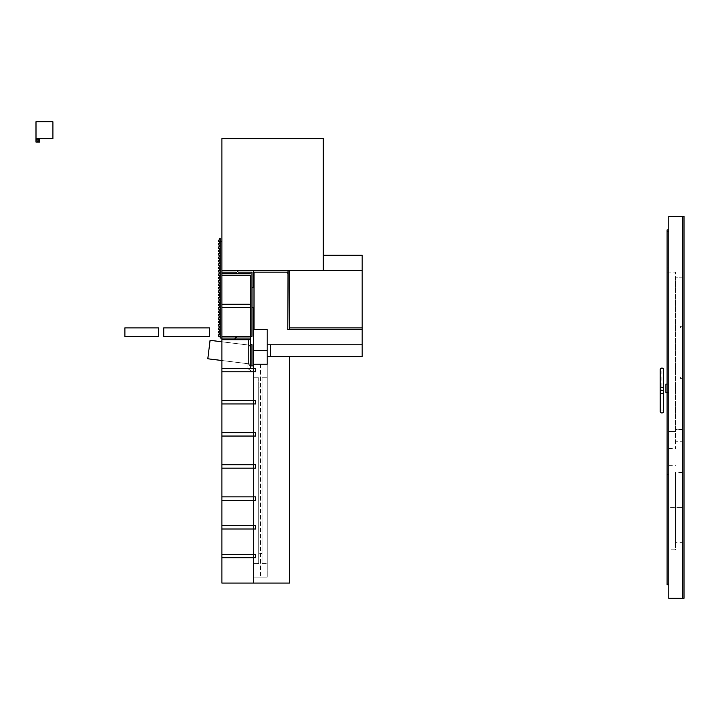 <?xml version="1.0" encoding="UTF-8"?>
<svg xmlns="http://www.w3.org/2000/svg" width="720" height="720" viewBox="0 0 720 720"><rect width="100%" height="100%" fill="white"/><g stroke="black" fill="none" stroke-linecap="round" stroke-linejoin="round"><path stroke-width="0.54" stroke-dasharray="3.6 2.7" d="M52.902 121.716L36 121.716L36 138.618L52.902 138.618L52.902 121.716M39.384 138.618L39.384 142.083L36 142.083L36 138.618M36.342 140.733L36.675 138.96L36.342 140.733M38.7 140.733L39.042 138.96L38.7 140.733M37.746 141.516L38.583 140.922L37.746 141.516L36.315 140.922L37.746 141.921L39.168 140.922L37.746 141.921L36.315 140.922L37.746 141.516M38.367 140.355L37.35 140.355L38.367 140.355M37.017 140.733L37.017 140.013L38.367 140.013L37.017 140.013L37.017 140.733M38.025 139.338L37.017 139.671L38.025 139.338M38.367 138.96L38.367 139.671L38.367 138.96M287.802 273.474L287.802 329.58L287.802 272.124L253.998 272.124L253.998 329.58L267.183 329.58L267.183 344.79L362.16 344.79L362.16 356.616L270.558 356.616L270.558 344.79L362.16 344.79L362.16 329.58L287.802 329.58L289.485 329.58L289.485 271.782A1.35 1.35 0 0 0 288.135 270.432L253.665 270.432L253.665 272.124L286.443 272.124A1.35 1.35 0 0 1 287.802 273.474L287.802 270.432L221.895 270.432L323.289 270.432L323.289 138.618L221.895 138.618L221.895 270.432L236.97 270.432L238.167 272.124L251.973 272.124L251.973 287.334L253.665 287.334L253.665 270.432L236.475 270.432L238.167 272.124L251.973 272.124L251.973 336.339L235.413 336.339L237.105 338.031L250.281 338.031L250.281 343.935L251.973 344.637L251.973 365.913L251.973 344.637L250.281 344.637L250.281 338.031L235.413 338.031L235.413 336.339L221.895 336.339L221.895 307.611L250.281 307.611L250.281 336.339L221.895 336.339L221.895 307.611L250.281 307.611L250.281 336.339L221.895 336.339L221.895 307.611L250.281 307.611L250.281 336.339L221.895 336.339L221.895 307.611L250.281 307.611L250.281 336.339L221.895 336.339L221.895 307.611L250.281 307.611L250.281 336.339L221.895 336.339L221.895 307.611L250.281 307.611L250.281 336.339L221.895 336.339L221.895 307.611L250.281 307.611L250.281 336.339L221.895 336.339L221.895 307.611L250.281 307.611L250.281 336.339L221.895 336.339L221.895 307.611L250.281 307.611L250.281 336.339L221.895 336.339L221.895 307.611L250.281 307.611L250.281 336.339L221.895 336.339L221.895 307.611L250.281 307.611L250.281 336.339L221.895 336.339L221.895 307.611L250.281 307.611L250.281 336.339L221.895 336.339L221.895 307.611L250.281 307.611L250.281 336.339L221.895 336.339L221.895 307.611L250.281 307.611L250.281 336.339L221.895 336.339L221.895 307.611L250.281 307.611L250.281 336.339L221.895 336.339L221.895 339.723L250.281 339.723L250.281 368.451L221.895 368.451L221.895 339.723L250.281 339.723L250.281 336.339L221.895 336.339L221.895 307.611L250.281 307.611L250.281 304.236L221.895 304.236L221.895 275.508L250.281 275.508L250.281 304.236L221.895 304.236L221.895 275.508L250.281 275.508L250.281 304.236L221.895 304.236L221.895 275.508L250.281 275.508L250.281 304.236L221.895 304.236L221.895 275.508L250.281 275.508L250.281 304.236L221.895 304.236L221.895 275.508L250.281 275.508L250.281 304.236L221.895 304.236L221.895 275.508L250.281 275.508L250.281 304.236L221.895 304.236L221.895 275.508L250.281 275.508L250.281 304.236L221.895 304.236L221.895 275.508L250.281 275.508L250.281 304.236L221.895 304.236L221.895 275.508L250.281 275.508L250.281 304.236L221.895 304.236L221.895 275.508L250.281 275.508L250.281 304.236L221.895 304.236L221.895 275.508L250.281 275.508L250.281 304.236L221.895 304.236L221.895 275.508L250.281 275.508L250.281 304.236L221.895 304.236L221.895 275.508L250.281 275.508L250.281 304.236L221.895 304.236L221.895 275.508L250.281 275.508L250.281 304.236L221.895 304.236L221.895 275.508L250.281 275.508L250.281 304.236L221.895 304.236L221.895 307.611L250.281 307.611L250.281 336.339L250.281 307.611L221.895 307.611L221.895 336.339L221.895 307.611L250.281 307.611L250.281 336.339L221.895 336.339L221.895 307.611L221.895 336.339L221.895 307.611L250.281 307.611L221.895 307.611L221.895 336.339L221.895 307.611L250.281 307.611L250.281 336.339L221.895 336.339L221.895 307.611L221.895 336.339L221.895 307.611L250.281 307.611L221.895 307.611L221.895 336.339L221.895 241.704L221.895 272.124L235.773 272.124L237.465 273.816L250.281 273.816L221.895 273.816L221.895 275.508L250.281 275.508L250.281 336.339L250.281 307.611L250.281 336.339L221.895 336.339L250.281 336.339L250.281 307.611L221.895 307.611L250.281 307.611L250.281 336.339L221.895 336.339L250.281 336.339L250.281 307.611L221.895 307.611L221.895 336.339L250.281 336.339L221.895 336.339L250.281 336.339L250.281 307.611L250.281 336.339L221.895 336.339L250.281 336.339L250.281 307.611L221.895 307.611L250.281 307.611L250.281 336.339L221.895 336.339L250.281 336.339L250.281 307.611L221.895 307.611L221.895 336.339L251.973 336.339L251.973 307.611L253.665 307.611L253.665 365.913L249.606 365.913L249.606 364.221L249.606 365.913L253.665 365.913L253.665 372.672L253.665 365.913L250.281 365.913L250.281 346.329L248.589 344.637L248.589 339.723L236.403 339.723L234.711 338.031L220.203 338.031L220.203 241.704L221.895 241.704M289.485 270.432L289.485 327.888L362.16 327.888L362.16 270.432L323.289 270.432L362.16 270.432L362.16 255.222L323.289 255.222M209.385 327.888L163.755 327.888L163.755 336.339L209.385 336.339L209.385 327.888M158.688 327.888L124.893 327.888L124.893 336.339L158.688 336.339L158.688 327.888M684 598.284L684 216.36L682.308 216.36L682.308 598.284L684 598.284M680.616 378.684L682.308 378.684L680.616 378.684L680.616 377.001L682.308 377.001L680.616 377.001L680.616 378.684M682.308 441.261L682.308 378.684L682.308 429.435L675.549 429.435L675.549 277.191L682.308 277.191L682.308 326.25L680.616 326.25L680.616 327.942L682.308 327.942L682.308 377.001L682.308 327.942L680.616 327.942L680.616 326.25L682.308 326.25L682.308 277.191L675.549 277.191L675.549 429.435L682.308 429.435L682.308 441.261L675.549 441.261L675.549 429.435L675.549 441.261M667.098 272.124L668.79 272.124L667.098 272.124L668.79 272.124L667.098 272.124L667.098 474.507L668.79 474.507L668.79 272.124L667.098 272.124L667.098 474.507L668.79 474.507L668.79 272.124L668.79 474.507L667.098 474.507L667.098 272.124L668.79 272.124L668.79 474.507L667.098 474.507L667.098 272.124L667.098 583.074L667.098 272.124M668.79 267.057L667.098 267.057L668.79 267.057L668.79 231.561L667.098 231.561L667.098 267.057L667.098 231.561L668.79 231.561L668.79 267.057M668.79 272.124L668.79 583.074L667.098 583.074L668.79 583.074L668.79 272.124L668.79 448.434L668.79 272.124L675.549 272.124L668.79 272.124M668.79 229.878L668.79 584.757L667.098 584.757L667.098 229.878L668.79 229.878L668.79 584.757M668.79 216.36L668.79 598.284L682.308 598.284L682.308 216.36L668.79 216.36M682.308 542.664L682.308 472.5L682.308 507.582L668.79 507.582L668.79 549.828L668.79 465.336L668.79 507.582L675.549 507.582L675.549 542.664L682.308 542.664L682.308 507.582L675.549 507.582L675.549 472.5L675.549 549.828L668.79 549.828M675.549 431.532L675.549 272.124L675.549 448.434L675.549 431.532L668.79 431.532L675.549 431.532M668.79 448.434L675.549 448.434M682.308 472.5L675.549 472.5M675.549 542.664L675.549 549.828M668.79 465.336L675.549 465.336M660.231 369.558A1.692 1.467 180 0 0 661.923 371.025L661.932 371.025A1.692 1.467 180 0 0 663.615 369.558M660.231 389.052A1.692 1.467 180 0 0 661.923 390.519L661.932 390.519A1.692 1.467 180 0 0 663.615 389.052M663.615 411.471A1.692 1.467 0 0 0 660.231 411.471M668.79 388.323L668.79 384.093L668.79 388.323M665.892 392.544L665.892 384.093M267.183 329.58L253.665 329.58L253.665 350.703L267.183 350.703L253.665 350.703L253.665 577.152L267.183 577.152L267.183 364.221L253.665 364.221L267.183 364.221L253.665 364.221L267.183 364.221L267.183 577.152L253.665 577.152L253.665 364.221L253.665 583.074L221.895 583.074L221.895 557.721L253.665 557.721L253.665 583.074L289.485 583.074L289.485 356.616L267.183 356.616L270.558 356.616L270.558 344.79L267.183 344.79L267.183 364.221L267.183 329.58M220.203 302.544L219.528 302.544L219.528 304.236L220.203 304.236L220.203 300.852L218.853 300.852L218.853 302.544L220.203 302.544M220.203 299.16L219.528 299.16L219.528 300.852L220.203 300.852L220.203 297.477L218.853 297.477L218.853 299.16L220.203 299.16M220.203 295.785L219.528 295.785L219.528 297.477L220.203 297.477L220.203 294.093L218.853 294.093L218.853 295.785L220.203 295.785M220.203 292.401L219.528 292.401L219.528 294.093L220.203 294.093L220.203 290.709L218.853 290.709L218.853 292.401L220.203 292.401M220.203 289.026L219.528 289.026L219.528 290.709L220.203 290.709L220.203 287.334L218.853 287.334L218.853 289.026L220.203 289.026M220.203 285.642L219.528 285.642L219.528 287.334L220.203 287.334L220.203 283.95L218.853 283.95L218.853 285.642L220.203 285.642M220.203 282.267L219.528 282.267L219.528 283.95L220.203 283.95L220.203 280.575L218.853 280.575L218.853 282.267L220.203 282.267M220.203 278.883L219.528 278.883L219.528 280.575L220.203 280.575L220.203 277.191L218.853 277.191L218.853 278.883L220.203 278.883M220.203 275.508L219.528 275.508L219.528 277.191L220.203 277.191L220.203 273.816L218.853 273.816L218.853 275.508L220.203 275.508M220.203 272.124L219.528 272.124L219.528 273.816L220.203 273.816L220.203 270.432L218.853 270.432L218.853 272.124L220.203 272.124M220.203 268.74L219.528 268.74L219.528 270.432L220.203 270.432L220.203 267.057L218.853 267.057L218.853 268.74L220.203 268.74M220.203 265.365L219.528 265.365L219.528 267.057L220.203 267.057L220.203 263.673L218.853 263.673L218.853 265.365L220.203 265.365M220.203 261.981L219.528 261.981L219.528 263.673L220.203 263.673L220.203 260.298L218.853 260.298L218.853 261.981L220.203 261.981M220.203 258.606L219.528 258.606L219.528 260.298L220.203 260.298L220.203 256.914L218.853 256.914L218.853 258.606L220.203 258.606M220.203 255.222L219.528 255.222L219.528 256.914L220.203 256.914L220.203 253.53L218.853 253.53L218.853 255.222L220.203 255.222M220.203 251.847L219.528 251.847L219.528 253.53L220.203 253.53L220.203 250.155L218.853 250.155L218.853 251.847L220.203 251.847M220.203 248.463L219.528 248.463L219.528 250.155L220.203 250.155L220.203 246.771L218.853 246.771L218.853 248.463L220.203 248.463M220.203 245.088L219.528 245.088L219.528 246.771L220.203 246.771L220.203 243.396L218.853 243.396L218.853 245.088L220.203 245.088M220.203 241.704L219.528 241.704L219.528 243.396L220.203 243.396L220.203 240.012L218.853 240.012L218.853 241.704L220.203 241.704M220.203 305.919L219.528 305.919L219.528 307.611L220.203 307.611L220.203 304.236L218.853 304.236L218.853 305.919L220.203 305.919M220.203 309.303L219.528 309.303L219.528 310.995L220.203 310.995L220.203 307.611L218.853 307.611L218.853 309.303L220.203 309.303M220.203 312.678L219.528 312.678L219.528 314.37L220.203 314.37L220.203 310.995L218.853 310.995L218.853 312.678L220.203 312.678M220.203 316.062L219.528 316.062L219.528 317.754L220.203 317.754L220.203 314.37L218.853 314.37L218.853 316.062L220.203 316.062M220.203 319.446L219.528 319.446L219.528 321.129L220.203 321.129L220.203 317.754L218.853 317.754L218.853 319.446L220.203 319.446M220.203 322.821L219.528 322.821L219.528 324.513L220.203 324.513L220.203 321.129L218.853 321.129L218.853 322.821L220.203 322.821M220.203 326.205L219.528 326.205L219.528 327.888L220.203 327.888L220.203 324.513L218.853 324.513L218.853 326.205L220.203 326.205M220.203 329.58L219.528 329.58L219.528 331.272L220.203 331.272L220.203 327.888L218.853 327.888L218.853 329.58L220.203 329.58M220.203 332.964L219.528 332.964L219.528 334.647L220.203 334.647L220.203 331.272L218.853 331.272L218.853 332.964L220.203 332.964M220.203 334.647L218.853 334.647L218.853 336.339L220.203 336.339L220.203 334.647M258.732 377.748L258.732 563.634L253.665 563.634L253.665 377.748L258.732 377.748L253.665 377.748L253.665 563.634L258.732 563.634L258.732 377.748M262.116 387.882L262.116 553.5L258.732 553.5L258.732 387.882L262.116 387.882L258.732 387.882L258.732 553.5L262.116 553.5L262.116 387.882M267.183 377.748L267.183 563.634L262.116 563.634L262.116 377.748L267.183 377.748L262.116 377.748L262.116 563.634L267.183 563.634L267.183 377.748M260.424 364.221L260.46 577.152L260.424 364.221M221.895 371.826L253.665 371.826L253.665 400.554L221.895 400.554L221.895 371.826L255.69 371.826L255.69 368.451L221.895 368.451L221.895 371.826M221.895 403.938L253.665 403.938L253.665 432.666L221.895 432.666L221.895 403.938L255.69 403.938L255.69 400.554L221.895 400.554L221.895 403.938M221.895 436.05L253.665 436.05L253.665 464.778L221.895 464.778L221.895 436.05L255.69 436.05L255.69 432.666L221.895 432.666L221.895 436.05M221.895 468.153L253.665 468.153L253.665 496.881L221.895 496.881L221.895 468.153L255.69 468.153L255.69 464.778L221.895 464.778L221.895 468.153M221.895 500.265L253.665 500.265L253.665 525.609L221.895 525.609L221.895 500.265L255.69 500.265L255.69 496.881L221.895 496.881L221.895 500.265M289.485 327.888L289.485 329.58L362.16 329.58L362.16 327.888L289.485 327.888L289.485 329.58L287.802 329.58L287.802 272.124M221.895 528.993L253.665 528.993L253.665 554.346L221.895 554.346L221.895 528.993L255.69 528.993L255.69 525.609L221.895 525.609L221.895 528.993M250.281 304.236L250.281 275.508L250.281 304.236L221.895 304.236L221.895 275.508L250.281 275.508L221.895 275.508L221.895 304.236L221.895 275.508L250.281 275.508L250.281 304.236L221.895 304.236L221.895 275.508L221.895 304.236L221.895 275.508L250.281 275.508L221.895 275.508L221.895 304.236L221.895 275.508L250.281 275.508L250.281 304.236L250.281 275.508L221.895 275.508L221.895 304.236L221.895 275.508L250.281 275.508L250.281 304.236L221.895 304.236L221.895 275.508L221.895 304.236L250.281 304.236L250.281 275.508L221.895 275.508L250.281 275.508L250.281 304.236L221.895 304.236L250.281 304.236L250.281 275.508L221.895 275.508L221.895 304.236L250.281 304.236L221.895 304.236L250.281 304.236L250.281 275.508L250.281 304.236L221.895 304.236L250.281 304.236L250.281 275.508L221.895 275.508L250.281 275.508L250.281 304.236L221.895 304.236L250.281 304.236L250.281 275.508L221.895 275.508L221.895 304.236L250.281 304.236M221.895 341.784L248.589 345.069L210.078 340.335L248.589 345.069L248.589 363.798L248.589 345.069L248.589 363.798L207.81 358.785L248.589 363.798L248.589 345.069L210.078 340.335L207.81 358.785L210.078 340.335L207.81 358.785L248.589 363.798L207.81 358.785L210.078 340.335L207.81 358.785L248.589 363.798L248.589 345.069L210.078 340.335L207.81 358.785L210.078 340.335L207.81 358.785L248.589 363.798L207.81 358.785L210.078 340.335L207.81 358.785L248.589 363.798L248.589 345.069L248.589 363.798L207.81 358.785L210.078 340.335L207.81 358.785L248.589 363.798L248.589 345.069L210.078 340.335L207.81 358.785L210.078 340.335L207.81 358.785L250.281 364.005L250.281 345.276L250.281 364.005L207.81 358.785L210.078 340.335L207.81 358.785L248.589 363.798L207.81 358.785L210.078 340.335L207.81 358.785L248.589 363.798L248.589 345.069L210.078 340.335L207.81 358.785L210.078 340.335L207.81 358.785L248.589 363.798L207.81 358.785L210.078 340.335L207.81 358.785L248.589 363.798L248.589 345.069L248.589 363.798L207.81 358.785L210.078 340.335L248.589 345.069L210.078 340.335L248.589 345.069L248.589 363.798L248.589 345.069L210.078 340.335L248.589 345.069L248.589 363.798L207.81 358.785L248.589 363.798L248.589 345.069L210.078 340.335L248.589 345.069L248.589 363.798L207.81 358.785L210.078 340.335L248.589 345.069L248.589 363.798L248.589 345.069L210.078 340.335L250.281 345.276L210.078 340.335L248.589 345.069L248.589 363.798L207.81 358.785L248.589 363.798L248.589 345.069L210.078 340.335L248.589 345.069L248.589 363.798L207.81 358.785L210.078 340.335L248.589 345.069L210.078 340.335L248.589 345.069L248.589 363.798L248.589 345.069L210.078 340.335L248.589 345.069L248.589 363.798L207.81 358.785L248.589 363.798L248.589 345.069L210.078 340.335L248.589 345.069L248.589 363.798L221.895 360.513M249.606 364.221L247.914 364.221L247.914 368.649L253.665 372.672L247.914 368.649L247.914 364.221L249.606 364.221M255.69 554.346L221.895 554.346L221.895 557.721L255.69 557.721L255.69 554.346M220.203 238.329L219.528 238.329L219.528 240.012L220.203 240.012L220.203 238.329M235.773 272.124L221.895 272.124L221.895 273.816L237.465 273.816L235.773 272.124M660.231 391.977A1.692 1.467 180 0 1 661.923 390.519L661.923 371.025M663.615 391.977A1.692 1.467 180 0 0 661.932 390.519L661.932 371.025M668.79 392.544L667.098 392.544M668.79 384.093L667.098 384.093"/><path stroke-width="1.08" d="M36 138.618L36 121.716L52.902 121.716L52.902 138.618L36 138.618L36 142.083L39.384 142.083L39.384 138.618M289.485 270.432L289.485 327.888L362.16 327.888L362.16 270.432L236.475 270.432L238.167 272.124L251.973 272.124L238.167 272.124L236.97 270.432L221.895 270.432L221.895 272.124L235.773 272.124L237.465 273.816L250.281 273.816L221.895 273.816L221.895 275.508L250.281 275.508L250.281 304.236L221.895 304.236L221.895 275.508L250.281 275.508L250.281 336.339L221.895 336.339L221.895 241.704L220.203 241.704L220.203 338.031L234.711 338.031L236.403 339.723L248.589 339.723L248.589 344.637L250.281 346.329L250.281 365.913L251.973 365.913L251.973 344.637L251.973 365.913L253.665 365.913L253.665 307.611L251.973 307.611L251.973 336.339L221.895 336.339L221.895 307.611L250.281 307.611L250.281 336.339L221.895 336.339L221.895 339.723L250.281 339.723L250.281 368.451L221.895 368.451L221.895 339.723L250.281 339.723L250.281 336.339L251.973 336.339L251.973 272.124L251.973 287.334L253.665 287.334L253.665 270.432L253.665 272.124L286.443 272.124A1.35 1.35 0 0 1 287.802 273.474M323.289 255.222L323.289 270.432L362.16 270.432L362.16 255.222L323.289 255.222L323.289 138.618L221.895 138.618L221.895 241.704M209.385 327.888L163.755 327.888L163.755 336.339L209.385 336.339L209.385 327.888M124.893 336.339L158.688 336.339L158.688 327.888L124.893 327.888L124.893 336.339M362.16 356.616L270.558 356.616L270.558 344.79L362.16 344.79L362.16 356.616M684 216.36L668.79 216.36L668.79 598.284L682.308 598.284L682.308 216.36L682.308 598.284L684 598.284L684 216.36M668.79 584.757L667.098 584.757L667.098 229.878L668.79 229.878M660.231 411.471L660.231 391.977A1.692 1.467 180 0 0 663.615 391.977L663.615 411.471A1.692 1.467 0 0 1 660.231 411.471M660.231 389.052A1.692 1.467 180 0 1 663.615 389.052L663.615 369.558A1.692 1.467 180 0 0 660.231 369.558L660.231 391.977M667.098 384.093L665.892 384.093L665.892 392.544L667.098 392.544M253.665 329.58L267.183 329.58L267.183 364.221L253.665 364.221L267.183 364.221L267.183 356.616L289.485 356.616L289.485 583.074L221.895 583.074L221.895 557.721L253.665 557.721L253.665 583.074L253.665 350.703L267.183 350.703L253.665 350.703L253.665 329.58M250.983 344.637L251.973 344.637L250.281 344.637L250.281 338.031L250.281 343.935L250.983 344.637M237.105 338.031L250.281 338.031L235.413 338.031L235.413 336.339L237.105 338.031M219.528 304.236L220.203 304.236L220.203 302.544L219.528 302.544L219.528 304.236M218.853 302.544L220.203 302.544L220.203 300.852L218.853 300.852L218.853 302.544M219.528 300.852L220.203 300.852L220.203 299.16L219.528 299.16L219.528 300.852M218.853 299.16L220.203 299.16L220.203 297.477L218.853 297.477L218.853 299.16M219.528 297.477L220.203 297.477L220.203 295.785L219.528 295.785L219.528 297.477M218.853 295.785L220.203 295.785L220.203 294.093L218.853 294.093L218.853 295.785M219.528 294.093L220.203 294.093L220.203 292.401L219.528 292.401L219.528 294.093M218.853 292.401L220.203 292.401L220.203 290.709L218.853 290.709L218.853 292.401M219.528 290.709L220.203 290.709L220.203 289.026L219.528 289.026L219.528 290.709M218.853 289.026L220.203 289.026L220.203 287.334L218.853 287.334L218.853 289.026M219.528 287.334L220.203 287.334L220.203 285.642L219.528 285.642L219.528 287.334M218.853 285.642L220.203 285.642L220.203 283.95L218.853 283.95L218.853 285.642M219.528 283.95L220.203 283.95L220.203 282.267L219.528 282.267L219.528 283.95M218.853 282.267L220.203 282.267L220.203 280.575L218.853 280.575L218.853 282.267M219.528 280.575L220.203 280.575L220.203 278.883L219.528 278.883L219.528 280.575M218.853 278.883L220.203 278.883L220.203 277.191L218.853 277.191L218.853 278.883M219.528 277.191L220.203 277.191L220.203 275.508L219.528 275.508L219.528 277.191M218.853 275.508L220.203 275.508L220.203 273.816L218.853 273.816L218.853 275.508M219.528 273.816L220.203 273.816L220.203 272.124L219.528 272.124L219.528 273.816M218.853 272.124L220.203 272.124L220.203 270.432L218.853 270.432L218.853 272.124M219.528 270.432L220.203 270.432L220.203 268.74L219.528 268.74L219.528 270.432M218.853 268.74L220.203 268.74L220.203 267.057L218.853 267.057L218.853 268.74M219.528 267.057L220.203 267.057L220.203 265.365L219.528 265.365L219.528 267.057M218.853 265.365L220.203 265.365L220.203 263.673L218.853 263.673L218.853 265.365M219.528 263.673L220.203 263.673L220.203 261.981L219.528 261.981L219.528 263.673M218.853 261.981L220.203 261.981L220.203 260.298L218.853 260.298L218.853 261.981M219.528 260.298L220.203 260.298L220.203 258.606L219.528 258.606L219.528 260.298M218.853 258.606L220.203 258.606L220.203 256.914L218.853 256.914L218.853 258.606M219.528 256.914L220.203 256.914L220.203 255.222L219.528 255.222L219.528 256.914M218.853 255.222L220.203 255.222L220.203 253.53L218.853 253.53L218.853 255.222M219.528 253.53L220.203 253.53L220.203 251.847L219.528 251.847L219.528 253.53M218.853 251.847L220.203 251.847L220.203 250.155L218.853 250.155L218.853 251.847M219.528 250.155L220.203 250.155L220.203 248.463L219.528 248.463L219.528 250.155M218.853 248.463L220.203 248.463L220.203 246.771L218.853 246.771L218.853 248.463M219.528 246.771L220.203 246.771L220.203 245.088L219.528 245.088L219.528 246.771M218.853 245.088L220.203 245.088L220.203 243.396L218.853 243.396L218.853 245.088M219.528 243.396L220.203 243.396L220.203 241.704L219.528 241.704L219.528 243.396M219.528 307.611L220.203 307.611L220.203 305.919L219.528 305.919L219.528 307.611M218.853 305.919L220.203 305.919L220.203 304.236L218.853 304.236L218.853 305.919M219.528 310.995L220.203 310.995L220.203 309.303L219.528 309.303L219.528 310.995M218.853 309.303L220.203 309.303L220.203 307.611L218.853 307.611L218.853 309.303M219.528 314.37L220.203 314.37L220.203 312.678L219.528 312.678L219.528 314.37M218.853 312.678L220.203 312.678L220.203 310.995L218.853 310.995L218.853 312.678M219.528 317.754L220.203 317.754L220.203 316.062L219.528 316.062L219.528 317.754M218.853 316.062L220.203 316.062L220.203 314.37L218.853 314.37L218.853 316.062M219.528 321.129L220.203 321.129L220.203 319.446L219.528 319.446L219.528 321.129M218.853 319.446L220.203 319.446L220.203 317.754L218.853 317.754L218.853 319.446M219.528 324.513L220.203 324.513L220.203 322.821L219.528 322.821L219.528 324.513M218.853 322.821L220.203 322.821L220.203 321.129L218.853 321.129L218.853 322.821M219.528 327.888L220.203 327.888L220.203 326.205L219.528 326.205L219.528 327.888M218.853 326.205L220.203 326.205L220.203 324.513L218.853 324.513L218.853 326.205M219.528 331.272L220.203 331.272L220.203 329.58L219.528 329.58L219.528 331.272M218.853 329.58L220.203 329.58L220.203 327.888L218.853 327.888L218.853 329.58M219.528 334.647L220.203 334.647L220.203 332.964L219.528 332.964L219.528 334.647M218.853 332.964L220.203 332.964L220.203 331.272L218.853 331.272L218.853 332.964M218.853 336.339L220.203 336.339L220.203 334.647L218.853 334.647L218.853 336.339M253.665 400.554L221.895 400.554L221.895 371.826L253.665 371.826L253.665 400.554M253.665 432.666L221.895 432.666L221.895 403.938L253.665 403.938L253.665 432.666M253.665 464.778L221.895 464.778L221.895 436.05L253.665 436.05L253.665 464.778M253.665 496.881L221.895 496.881L221.895 468.153L253.665 468.153L253.665 496.881M253.665 525.609L221.895 525.609L221.895 500.265L253.665 500.265L253.665 525.609M289.485 327.888L362.16 327.888L362.16 329.58L289.485 329.58L289.485 271.782A1.35 1.35 0 0 0 288.135 270.432L287.802 329.58L362.16 329.58L362.16 344.79L267.183 344.79L267.183 329.58L253.998 329.58L253.998 272.124L287.802 272.124M250.281 304.236L221.895 304.236L221.895 307.611L250.281 307.611L250.281 304.236M255.69 368.451L221.895 368.451L221.895 371.826L255.69 371.826L255.69 368.451M255.69 400.554L221.895 400.554L221.895 403.938L255.69 403.938L255.69 400.554M255.69 432.666L221.895 432.666L221.895 436.05L255.69 436.05L255.69 432.666M255.69 464.778L221.895 464.778L221.895 468.153L255.69 468.153L255.69 464.778M255.69 496.881L221.895 496.881L221.895 500.265L255.69 500.265L255.69 496.881M253.665 554.346L221.895 554.346L221.895 528.993L253.665 528.993L253.665 554.346M255.69 525.609L221.895 525.609L221.895 528.993L255.69 528.993L255.69 525.609M267.183 356.616L270.558 356.616L270.558 344.79L267.183 344.79L267.183 356.616M255.69 554.346L221.895 554.346L221.895 557.721L255.69 557.721L255.69 554.346M221.895 341.784L210.078 340.335L207.81 358.785L221.895 360.513M218.853 241.704L220.203 241.704L220.203 240.012L218.853 240.012L218.853 241.704M219.528 240.012L220.203 240.012L220.203 238.329L219.528 238.329L219.528 240.012M235.773 272.124L237.465 273.816L221.895 273.816L221.895 272.124L235.773 272.124M663.615 389.052L663.615 391.977"/></g></svg>
